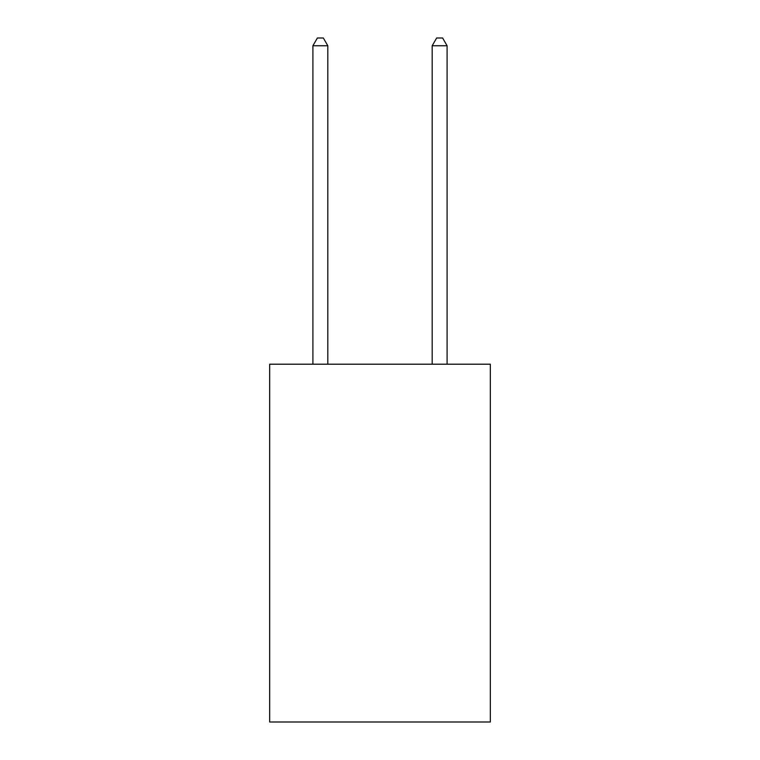 <?xml version="1.0" encoding="UTF-8"?>
<svg xmlns="http://www.w3.org/2000/svg" width="760" height="760" viewBox="0 0 760 760"><rect width="100%" height="100%" fill="white"/><g stroke="black" fill="none" stroke-linecap="round" stroke-linejoin="round"><path stroke-width="1.14" d="M490.323 364.202L490.323 722L269.676 722L269.676 364.202L490.323 364.202M327.816 364.202L327.816 45.752L312.911 45.752L312.911 364.202M312.911 45.752L317.385 38L323.351 38L327.816 45.752M447.089 364.202L447.089 45.752L432.183 45.752L432.183 364.202M432.183 45.752L436.648 38L442.615 38L447.089 45.752"/></g></svg>
